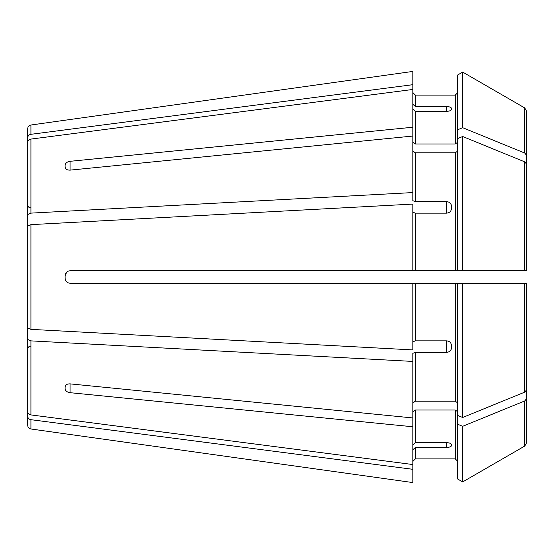<?xml version="1.0" encoding="UTF-8"?>
<svg xmlns="http://www.w3.org/2000/svg" width="554" height="554" viewBox="0 0 554 554"><rect width="100%" height="100%" fill="white"/><g stroke="black" fill="none" stroke-linecap="round" stroke-linejoin="round"><path stroke-width="0.83" d="M457.743 151.034L455.25 152.8L415.361 152.8L412.869 151.034M446.524 201.635L446.524 213.151C449.55 212.868 451.212 211.323 451.51 208.512L451.51 206.206C451.212 203.422 449.55 201.898 446.524 201.635L415.361 201.635L415.361 152.8M446.524 213.151L415.361 213.151L412.869 212.203M526.3 222.043L526.3 154.961L524.742 153.049L462.68 127.697L457.743 129.719L457.743 270.767L462.68 270.767L412.869 270.767L412.869 204.087L30.92 224.64L27.7 226.06L27.7 327.94L27.7 226.06M457.743 479.058L462.68 481.911L457.743 479.058L457.743 283.233L462.68 283.233L70.081 283.233C67.062 282.949 65.4 281.287 65.095 278.247L65.095 275.753C65.4 272.72 67.062 271.058 70.081 270.767L412.869 270.767M66.799 272L65.095 275.753M457.743 415.472L462.68 417.487L462.68 283.233L525.379 283.233M526.3 163.776L526.3 270.767L462.68 270.767L462.68 136.513L524.742 161.865L526.3 163.776L526.3 270.767L525.531 270.767M27.7 243.885L27.7 213.345L27.7 243.885L27.7 214.543L30.92 213.124L412.869 192.57L412.869 127.226L70.081 161.311L70.081 170.126C67.062 170.203 65.4 169.164 65.095 167.01L65.095 165.251C65.4 163.111 67.062 161.796 70.081 161.311M457.743 142.219L455.25 143.985L415.361 143.985L412.869 142.219M412.869 482.576L65.095 433.789L412.869 482.576L412.869 426.774L70.081 392.689C67.062 392.204 65.4 390.895 65.095 388.749L65.095 386.99C65.4 384.836 67.062 383.797 70.081 383.874L412.869 417.958L412.869 426.774M457.743 424.281L462.68 426.303L524.742 400.951L526.3 399.039L526.3 443.359L524.742 446.06L462.68 481.911L524.742 446.06L526.3 443.359L526.3 348.487M446.524 106.576L446.524 111.347C449.55 111.209 451.212 110.544 451.51 109.346L451.51 108.39C451.212 107.275 449.55 106.666 446.524 106.576L415.361 106.576L415.361 95.115L412.869 92.622M412.869 104.27L415.361 106.576M27.7 208.574L27.7 137.731C27.852 135.862 28.926 134.719 30.92 134.31L412.869 84.686L412.869 127.226M462.68 417.487L524.742 392.135L526.3 390.224L526.3 283.233L525.531 283.233M412.869 192.57L412.869 200.686L415.361 201.635M412.869 71.424L65.095 120.211L412.869 71.424L412.869 84.686M455.25 143.985L455.25 95.115L415.361 95.115L455.25 95.115L457.743 92.622M457.743 129.719L457.743 74.942L462.68 72.089L524.742 107.94L526.3 110.641L526.3 205.513M446.524 447.424L446.524 442.653C449.55 442.791 451.212 443.456 451.51 444.654L451.51 445.61C451.212 446.725 449.55 447.334 446.524 447.424L415.361 447.424L412.869 449.73M27.7 345.426L27.7 416.269C27.852 418.138 28.926 419.281 30.92 419.69L412.869 469.314M457.743 411.781L455.25 410.015L415.361 410.015L412.869 411.781M526.3 399.039L526.3 331.957M27.7 340.655L27.7 411.497L27.7 339.457L30.92 340.876L412.869 361.43L412.869 353.313L415.361 352.365L446.524 352.365L446.524 340.849L415.361 340.849L415.361 283.233M27.7 213.345L27.7 142.503C27.852 140.626 28.926 139.49 30.92 139.082L412.869 89.457M27.7 137.731L27.7 128.708C27.852 126.679 28.926 125.446 30.92 125.01L65.095 120.211M27.7 214.543L27.7 142.503M412.869 136.042L70.081 170.126M27.7 327.94L30.92 329.36L412.869 349.913L412.869 283.233M27.7 310.115L27.7 339.457M27.7 411.497C27.852 413.374 28.926 414.51 30.92 414.918L412.869 464.543M412.869 417.958L412.869 361.43M526.3 270.767L525.379 270.767M30.92 419.69L30.92 428.99C28.926 428.554 27.852 427.321 27.7 425.292L27.7 416.269M65.095 433.789L30.92 428.99M412.869 341.797L415.361 340.849M526.3 390.224L526.3 283.233M65.095 165.251L65.095 167.01M446.524 340.849C449.55 341.126 451.212 342.677 451.51 345.488L451.51 347.794C451.212 350.571 449.55 352.095 446.524 352.365M457.743 138.528L462.68 136.513M457.743 74.942L462.68 72.089L524.742 107.94L526.3 110.641L526.3 154.961M446.524 442.653L415.361 442.653L415.361 410.015M412.869 444.959L415.361 442.653M446.524 111.347L415.361 111.347L412.869 109.041M457.743 461.378L455.25 458.885L415.361 458.885L412.869 461.378M457.743 402.966L455.25 401.2L415.361 401.2L412.869 402.966M462.68 481.911L462.68 426.303M462.68 127.697L462.68 72.089M455.25 270.767L455.25 152.8M415.361 270.767L415.361 213.151M524.742 270.767L524.742 161.865M70.081 392.689L70.081 383.874M30.92 134.31L30.92 125.01M30.92 213.124L30.92 139.082M30.92 329.36L30.92 224.64M30.92 414.918L30.92 340.876M524.742 392.135L524.742 283.233M524.742 446.06L524.742 400.951M415.361 401.2L415.361 352.365M455.25 401.2L455.25 283.233M415.361 458.885L415.361 447.424M455.25 458.885L455.25 410.015M524.742 153.049L524.742 107.94M415.361 143.985L415.361 111.347M30.193 207.736L28.441 207.023L27.7 205.243M30.193 346.264L28.441 346.977L27.7 348.757"/></g></svg>
